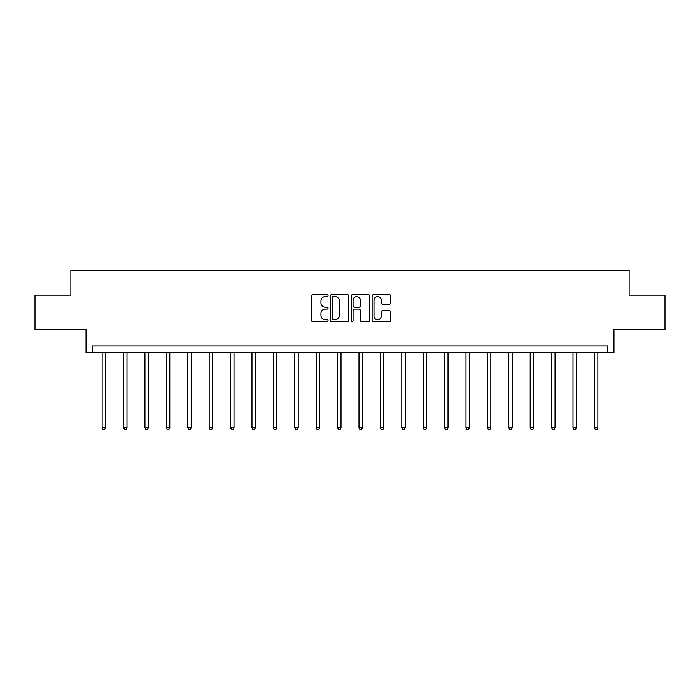 <?xml version="1.0" encoding="UTF-8"?>
<svg xmlns="http://www.w3.org/2000/svg" width="700" height="700" viewBox="0 0 700 700"><rect width="100%" height="100%" fill="white"/><g stroke="black" fill="none" stroke-linecap="round" stroke-linejoin="round"><path stroke-width="1.05" d="M328.046 295.619A0.945 0.945 0 0 0 327.11 294.674L312.795 294.674A1.348 1.348 0 0 0 311.447 296.021L311.447 320.259A1.348 1.348 0 0 0 312.795 321.606L327.11 321.606A0.945 0.945 0 0 0 328.046 320.67A0.945 0.945 0 0 0 327.11 319.725L325.255 319.725A4.305 4.305 0 0 1 320.95 315.411L320.95 313.39A4.305 4.305 0 0 1 325.255 309.085L327.11 309.085A0.945 0.945 0 0 0 328.046 308.14A0.945 0.945 0 0 0 327.11 307.195L325.255 307.195A4.305 4.305 0 0 1 320.95 302.89L320.95 300.869A4.305 4.305 0 0 1 325.255 296.564L327.11 296.564A0.945 0.945 0 0 0 328.046 295.619M35 295.111L35 329.411L86.039 329.411L86.039 352.73L613.961 352.73L613.961 329.411L665 329.411L665 295.111L629.125 295.111L629.125 270.41L70.875 270.41L70.875 295.111L35 295.111M389.358 304.168A1.348 1.348 0 0 0 390.705 302.82L390.705 296.021A1.348 1.348 0 0 0 389.358 294.674L373.467 294.674A1.348 1.348 0 0 0 372.12 296.021L372.12 320.259A1.348 1.348 0 0 0 373.467 321.606L389.358 321.606A1.348 1.348 0 0 0 390.705 320.259L390.705 312.051A1.348 1.348 0 0 0 389.358 310.704L382.559 310.704A1.348 1.348 0 0 0 381.211 312.051L381.211 316.12A3.605 3.605 0 0 1 377.606 319.725A3.605 3.605 0 0 1 374.001 316.12L374.001 300.16A3.605 3.605 0 0 1 377.606 296.564A3.605 3.605 0 0 1 381.211 300.16L381.211 302.82A1.348 1.348 0 0 0 382.559 304.168L389.358 304.168M607.722 352.73L607.722 345.87L92.277 345.87L92.277 352.73M348.819 296.021A1.348 1.348 0 0 0 347.471 294.674L331.581 294.674A1.348 1.348 0 0 0 330.234 296.021L330.234 320.259A1.348 1.348 0 0 0 331.581 321.606L347.471 321.606A1.348 1.348 0 0 0 348.819 320.259L348.819 296.021M352.529 294.674L368.419 294.674A1.348 1.348 0 0 1 369.766 296.021L369.766 320.259A1.348 1.348 0 0 1 368.419 321.606L361.611 321.606A1.348 1.348 0 0 1 360.273 320.259L360.273 310.433A1.348 1.348 0 0 0 358.925 309.085L354.41 309.085A1.348 1.348 0 0 0 353.062 310.433L353.062 320.67A0.945 0.945 0 0 1 352.118 321.606A0.945 0.945 0 0 1 351.181 320.67L351.181 296.021A1.348 1.348 0 0 1 352.529 294.674M333.069 296.564A0.945 0.945 0 0 0 332.124 297.5L332.124 318.78A0.945 0.945 0 0 0 333.069 319.725L335.02 319.725A4.305 4.305 0 0 0 339.325 315.411L339.325 300.869A4.305 4.305 0 0 0 335.02 296.564L333.069 296.564M360.273 300.23A3.605 3.605 0 0 0 356.668 296.625A3.605 3.605 0 0 0 353.062 300.23L353.062 305.856A1.348 1.348 0 0 0 354.41 307.195L358.925 307.195A1.348 1.348 0 0 0 360.273 305.856L360.273 300.23M102.156 352.73L102.156 427.805L105.586 427.805L105.586 352.73M105.586 427.805L104.554 429.59L103.189 429.59L102.156 427.805M123.559 352.73L123.559 427.805L126.989 427.805L126.989 352.73M126.989 427.805L125.956 429.59L124.591 429.59L123.559 427.805M144.961 352.73L144.961 427.805L148.391 427.805L148.391 352.73M148.391 427.805L147.359 429.59L145.994 429.59L144.961 427.805M166.364 352.73L166.364 427.805L169.794 427.805L169.794 352.73M169.794 427.805L168.761 429.59L167.396 429.59L166.364 427.805M187.766 352.73L187.766 427.805L191.196 427.805L191.196 352.73M191.196 427.805L190.164 429.59L188.799 429.59L187.766 427.805M209.169 352.73L209.169 427.805L212.599 427.805L212.599 352.73M212.599 427.805L211.566 429.59L210.201 429.59L209.169 427.805M230.571 352.73L230.571 427.805L234.001 427.805L234.001 352.73M234.001 427.805L232.969 429.59L231.604 429.59L230.571 427.805M251.974 352.73L251.974 427.805L255.404 427.805L255.404 352.73M255.404 427.805L254.371 429.59L253.006 429.59L251.974 427.805M273.376 352.73L273.376 427.805L276.806 427.805L276.806 352.73M276.806 427.805L275.774 429.59L274.409 429.59L273.376 427.805M294.779 352.73L294.779 427.805L298.209 427.805L298.209 352.73M298.209 427.805L297.176 429.59L295.811 429.59L294.779 427.805M316.181 352.73L316.181 427.805L319.611 427.805L319.611 352.73M319.611 427.805L318.579 429.59L317.214 429.59L316.181 427.805M337.584 352.73L337.584 427.805L341.014 427.805L341.014 352.73M341.014 427.805L339.981 429.59L338.616 429.59L337.584 427.805M358.986 352.73L358.986 427.805L362.416 427.805L362.416 352.73M362.416 427.805L361.384 429.59L360.019 429.59L358.986 427.805M380.389 352.73L380.389 427.805L383.819 427.805L383.819 352.73M383.819 427.805L382.786 429.59L381.421 429.59L380.389 427.805M401.791 352.73L401.791 427.805L405.221 427.805L405.221 352.73M405.221 427.805L404.189 429.59L402.824 429.59L401.791 427.805M423.194 352.73L423.194 427.805L426.624 427.805L426.624 352.73M426.624 427.805L425.591 429.59L424.226 429.59L423.194 427.805M444.596 352.73L444.596 427.805L448.026 427.805L448.026 352.73M448.026 427.805L446.994 429.59L445.629 429.59L444.596 427.805M465.999 352.73L465.999 427.805L469.429 427.805L469.429 352.73M469.429 427.805L468.396 429.59L467.031 429.59L465.999 427.805M487.401 352.73L487.401 427.805L490.831 427.805L490.831 352.73M490.831 427.805L489.799 429.59L488.434 429.59L487.401 427.805M508.804 352.73L508.804 427.805L512.234 427.805L512.234 352.73M512.234 427.805L511.201 429.59L509.836 429.59L508.804 427.805M530.206 352.73L530.206 427.805L533.636 427.805L533.636 352.73M533.636 427.805L532.604 429.59L531.239 429.59L530.206 427.805M551.609 352.73L551.609 427.805L555.039 427.805L555.039 352.73M555.039 427.805L554.006 429.59L552.641 429.59L551.609 427.805M573.011 352.73L573.011 427.805L576.441 427.805L576.441 352.73M576.441 427.805L575.409 429.59L574.044 429.59L573.011 427.805M594.414 352.73L594.414 427.805L597.844 427.805L597.844 352.73M597.844 427.805L596.811 429.59L595.446 429.59L594.414 427.805"/></g></svg>
